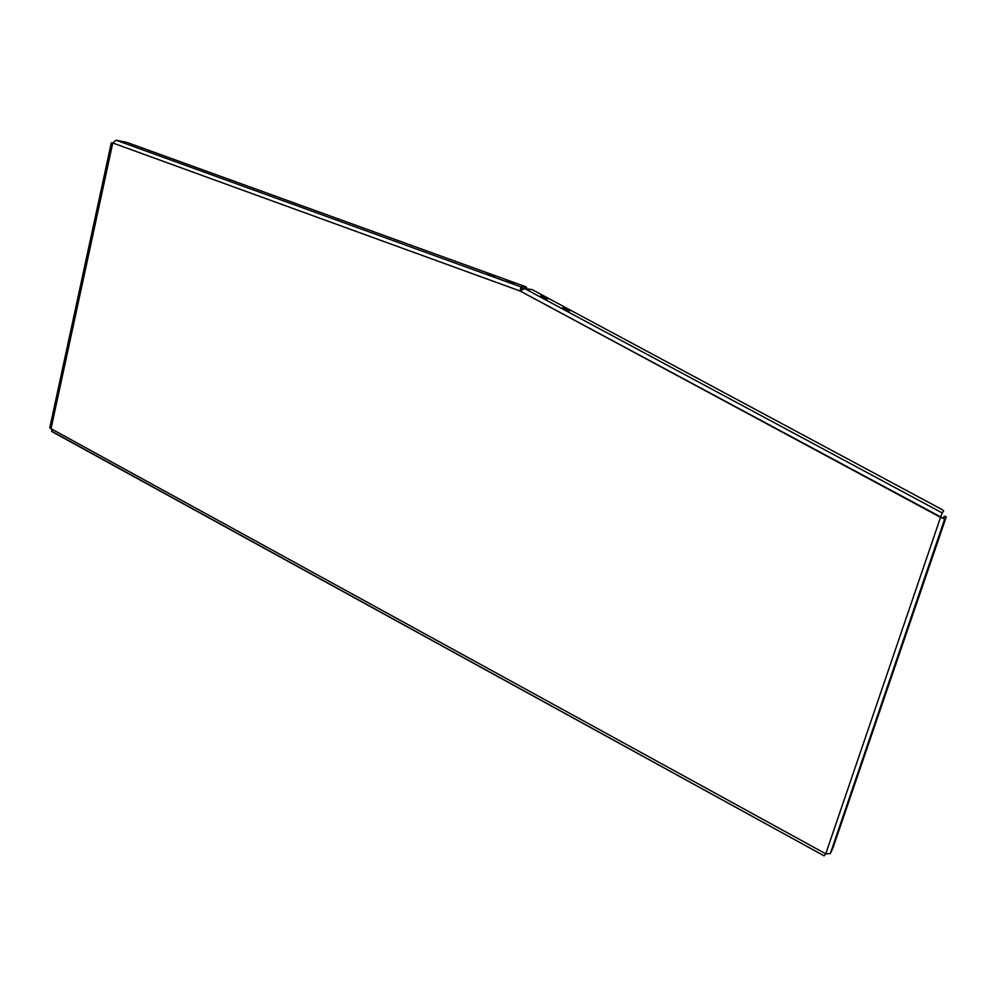<?xml version="1.0" encoding="UTF-8"?>
<svg xmlns="http://www.w3.org/2000/svg" width="996" height="996" viewBox="0 0 996 996"><rect width="100%" height="100%" fill="white"/><g stroke="black" fill="none" stroke-linecap="round" stroke-linejoin="round"><path stroke-width="1.49" d="M562.777 307.602L569.463 311.076L562.777 307.602M540.766 295.787L543.418 297.816L547.227 299.261L540.766 295.787L547.389 299.012L540.766 295.787M507.076 280.972L513.986 283.25L507.076 280.972M513.836 283.412L506.927 281.133L513.836 283.412M488.09 274.099L494.95 276.365L488.09 274.099M494.788 276.514L487.916 274.249L494.788 276.514M887.673 687.813L885.008 694.747L887.673 687.813M850.771 795.704L847.994 802.938L850.771 795.704M925.72 576.522L923.168 583.17L925.72 576.522M944.22 518.854L940.548 517.347L825.734 853.821L51.02 428.691L112.76 142.976L520.149 291.019L944.283 518.866M49.825 427.62L51.02 428.691L112.76 142.976L111.315 142.777L49.825 427.62M50.535 426.861L111.826 143.063M52.527 431.704L51.02 428.691L825.734 853.821L830.315 853.572L825.734 853.821L824.115 855.838L52.527 431.704M946.188 516.824L944.395 516.252L942.951 518.331L944.382 516.264L946.188 516.824L945.64 518.692L832.905 848.069L945.64 518.692L946.2 516.837L944.706 519.003L830.315 853.572L832.905 848.069L830.315 853.572L944.706 519.003L940.548 517.347L825.734 853.821M942.789 518.318L940.859 516.613L940.548 517.347L942.154 512.89L940.548 517.347L520.149 291.019L520.97 286.923L520.149 291.019L524.543 288.516L520.149 291.019L112.76 142.976L116.046 140.187L112.76 142.976M944.382 516.264L946.175 516.849L944.706 519.003M520.647 290.508L520.472 288.529L523.224 288.653L520.472 288.516L520.647 290.508M520.97 286.923L116.046 140.187L126.915 142.403L525.689 286.724L520.97 286.923L116.046 140.187L127.227 142.515L525.34 286.599L526.498 287.221L520.97 286.923M526.037 288.591L526.498 287.221L526.037 288.591M942.154 512.89L524.543 288.516L532.101 289.587L942.179 509.641L943.66 510.799L942.154 512.89L524.543 288.516L532.449 289.774L941.78 509.429L943.66 510.799L942.154 512.89M942.129 513.214L943.66 510.799L942.129 513.214M824.128 855.85L51.767 431.529M526.535 287.221L526.087 288.603"/></g></svg>
